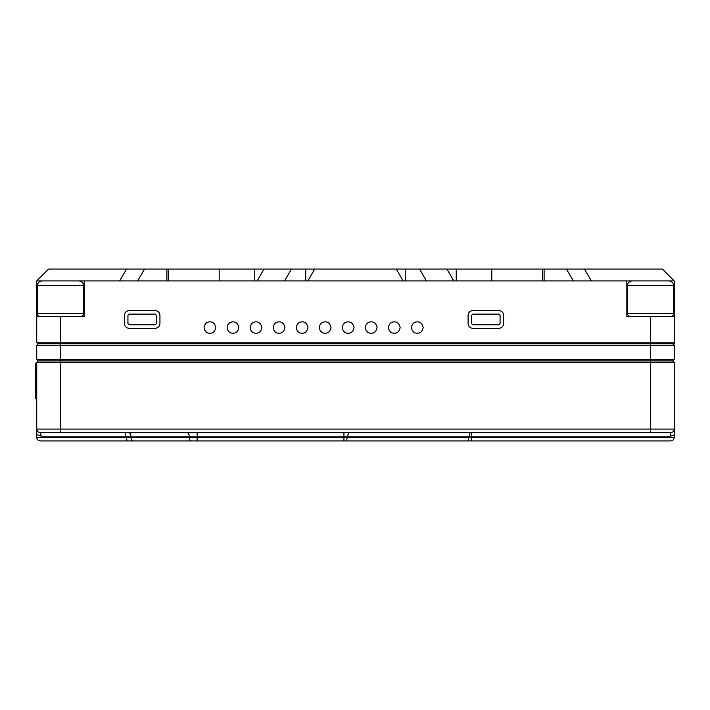 <?xml version="1.0" encoding="UTF-8"?>
<svg xmlns="http://www.w3.org/2000/svg" width="710" height="710" viewBox="0 0 710 710"><rect width="100%" height="100%" fill="white"/><g stroke="black" fill="none" stroke-linecap="round" stroke-linejoin="round"><path stroke-width="1.06" d="M673.648 285.668C673.346 282.811 671.766 281.231 668.909 280.929L632.166 280.929C629.308 281.231 627.729 282.811 627.427 285.668L673.648 285.668L673.648 313.518L627.427 313.518C627.613 315.302 628.598 316.296 630.391 316.483M626.832 316.483L674.243 316.483L674.243 280.929L626.832 280.929L626.832 316.483M37.337 285.668C37.639 282.811 39.219 281.231 42.076 280.929L78.819 280.929C81.677 281.231 83.256 282.811 83.558 285.668L37.337 285.668L37.337 313.518L83.558 313.518C83.372 315.302 82.378 316.296 80.594 316.483M84.153 280.929L36.742 280.929L36.742 316.483L84.153 316.483L84.153 280.929L626.832 280.929M674.243 331.987L674.243 299.993M674.5 331.987L674.243 333.238M674.234 345.14L672.698 343.738L674.243 345.282L674.243 359.384L60.448 359.384L60.448 343.738L38.287 343.738L36.742 345.282L674.243 345.282L673.24 343.844L674.5 343.844L674.5 333.238M36.742 398.851L35.5 398.851L35.5 363.298L36.742 363.298M36.742 345.282L36.742 359.384L38.287 360.928L672.698 360.928L674.243 362.464L674.243 429.071C674.012 431.218 672.832 432.399 670.684 432.63C672.832 432.399 674.012 431.218 674.243 429.071L36.742 429.071L36.742 437.369C36.973 439.517 38.154 440.697 40.301 440.928C38.154 440.697 36.973 439.517 36.742 437.369L126.202 437.369L127.152 440.928L191.576 440.928L133.338 440.928C131.9 440.697 131.11 439.517 130.959 437.369L126.202 437.369L125.262 432.63M36.742 434.573L41.242 436.18L670.364 436.18L674.243 435.035L674.243 429.071M674.243 435.035L674.243 437.369L130.959 437.369L130.959 436.18C130.809 434.041 130.019 432.851 128.59 432.63M41.242 436.18L40.301 432.63L60.448 432.63L40.301 432.63C38.154 432.399 36.973 431.218 36.742 429.071L36.742 362.464L674.243 362.464M670.364 436.18L670.684 432.63L650.538 432.63L670.684 432.63M36.742 359.384L60.448 359.384L60.448 432.63L650.538 432.63L650.538 343.738L672.698 343.738L674.243 342.202L36.742 342.202L36.742 316.483M186.828 432.63C188.256 432.851 189.046 434.041 189.197 436.18L189.197 437.369C189.348 439.517 190.147 440.697 191.576 440.928L670.684 440.928C672.832 440.697 674.012 439.517 674.243 437.369C674.012 439.517 672.832 440.697 670.684 440.928L361.727 440.928M142.959 440.928L129.912 440.928M40.301 440.928L127.152 440.928M473.508 440.928L467.97 440.928L470.1 432.63M181.094 440.928L179.737 440.928M238.853 327.558C237.779 332.537 234.815 334.25 229.96 332.688C226.179 329.262 226.179 325.846 229.96 322.429C234.815 320.858 237.779 322.571 238.853 327.558M331.029 327.558C329.955 332.537 326.99 334.25 322.136 332.688C318.355 329.262 318.355 325.846 322.136 322.429C326.99 320.858 329.955 322.571 331.029 327.558M423.204 327.558C422.13 332.537 419.175 334.25 414.32 332.688C410.54 329.262 410.54 325.846 414.32 322.429C419.175 320.858 422.13 322.571 423.204 327.558M400.165 327.558C399.091 332.537 396.127 334.25 391.272 332.688C387.491 329.262 387.491 325.846 391.272 322.429C396.127 320.858 399.091 322.571 400.165 327.558M307.98 327.558C306.906 332.537 303.951 334.25 299.096 332.688C295.316 329.262 295.316 325.846 299.096 322.429C303.951 320.858 306.906 322.571 307.98 327.558M215.804 327.558C214.731 332.537 211.766 334.25 206.912 332.688C203.131 329.262 203.131 325.846 206.912 322.429C211.766 320.858 214.731 322.571 215.804 327.558M261.892 327.558C260.818 332.537 257.854 334.25 253.008 332.688C249.228 329.262 249.228 325.846 253.008 322.429C257.854 320.858 260.818 322.571 261.892 327.558M354.068 327.558C353.003 332.537 350.039 334.25 345.184 332.688C341.404 329.262 341.404 325.846 345.184 322.429C350.039 320.858 353.003 322.571 354.068 327.558M471.635 315.293L471.635 323.591L472.824 324.781L498.899 324.781L500.08 323.591L500.08 315.293L498.899 314.113L472.824 314.113L471.635 315.293L472.824 314.113M500.08 315.293L498.899 314.113M498.899 324.781L500.08 323.591M471.635 323.591L472.824 324.781M472.824 310.554L498.899 310.554C501.757 310.856 503.337 312.435 503.638 315.293L503.638 323.591C503.337 326.449 501.757 328.029 498.899 328.331L472.824 328.331C469.967 328.029 468.387 326.449 468.085 323.591L468.085 315.293C468.387 312.435 469.967 310.856 472.824 310.554M377.116 327.558C376.043 332.537 373.078 334.25 368.233 332.688C364.452 329.262 364.452 325.846 368.233 322.429C373.078 320.858 376.043 322.571 377.116 327.558M284.941 327.558C283.867 332.537 280.903 334.25 276.048 332.688C272.267 329.262 272.267 325.846 276.048 322.429C280.903 320.858 283.867 322.571 284.941 327.558M129.131 324.781L155.197 324.781L156.386 323.591L156.386 315.293L155.197 314.113L129.131 314.113L127.942 315.293L127.942 323.591L129.131 324.781L127.942 323.591M129.131 314.113L127.942 315.293M156.386 315.293L155.197 314.113M155.197 324.781L156.386 323.591M124.383 323.591L124.383 315.293C124.685 312.435 126.265 310.856 129.131 310.554L155.197 310.554C158.064 310.856 159.643 312.435 159.945 315.293L159.945 323.591C159.643 326.449 158.064 328.029 155.197 328.331L129.131 328.331C126.265 328.029 124.685 326.449 124.383 323.591M674.243 316.483L674.243 342.202M38.287 360.928L36.742 362.464M674.243 359.384L672.698 360.928M60.448 316.483L60.448 343.738L650.538 343.738L650.538 316.483M38.287 343.738L36.742 342.202M403.147 280.929L396.295 269.072L419.574 269.072L426.426 280.929M284.559 280.929L291.402 269.072L314.69 269.072M291.402 269.072L264.031 269.072L257.189 280.929M453.796 280.929L446.954 269.072L419.574 269.072M137.598 280.929L144.556 269.072L264.031 269.072M144.556 269.072L126.566 269.072L119.608 280.929M36.742 280.929L48.599 269.072L126.566 269.072M446.954 269.072L566.429 269.072L573.378 280.929M396.295 269.072L314.681 269.072L307.838 280.929M591.377 280.929L584.419 269.072L662.386 269.072L674.243 280.929M584.419 269.072L566.429 269.072M219.195 280.929L219.195 269.072L254.757 269.072L254.757 280.929M456.228 269.072L456.228 280.929M197.114 440.928L197.114 432.63M343.942 440.928L343.942 432.63M346.436 440.928L348.566 432.63M471.209 440.928L471.848 432.63M405.241 280.929L405.241 269.072M305.744 280.929L305.744 269.072M166.877 280.929L166.877 269.072M544.1 280.929L544.1 269.072M627.427 285.668L627.427 313.518M673.648 313.518C673.462 315.311 672.468 316.296 670.684 316.483M83.558 285.668L83.558 313.518M37.337 313.518C37.523 315.311 38.509 316.296 40.301 316.483M168.323 280.929L168.323 269.072M542.662 280.929L542.662 269.072M491.781 269.072L491.781 280.929"/></g></svg>
